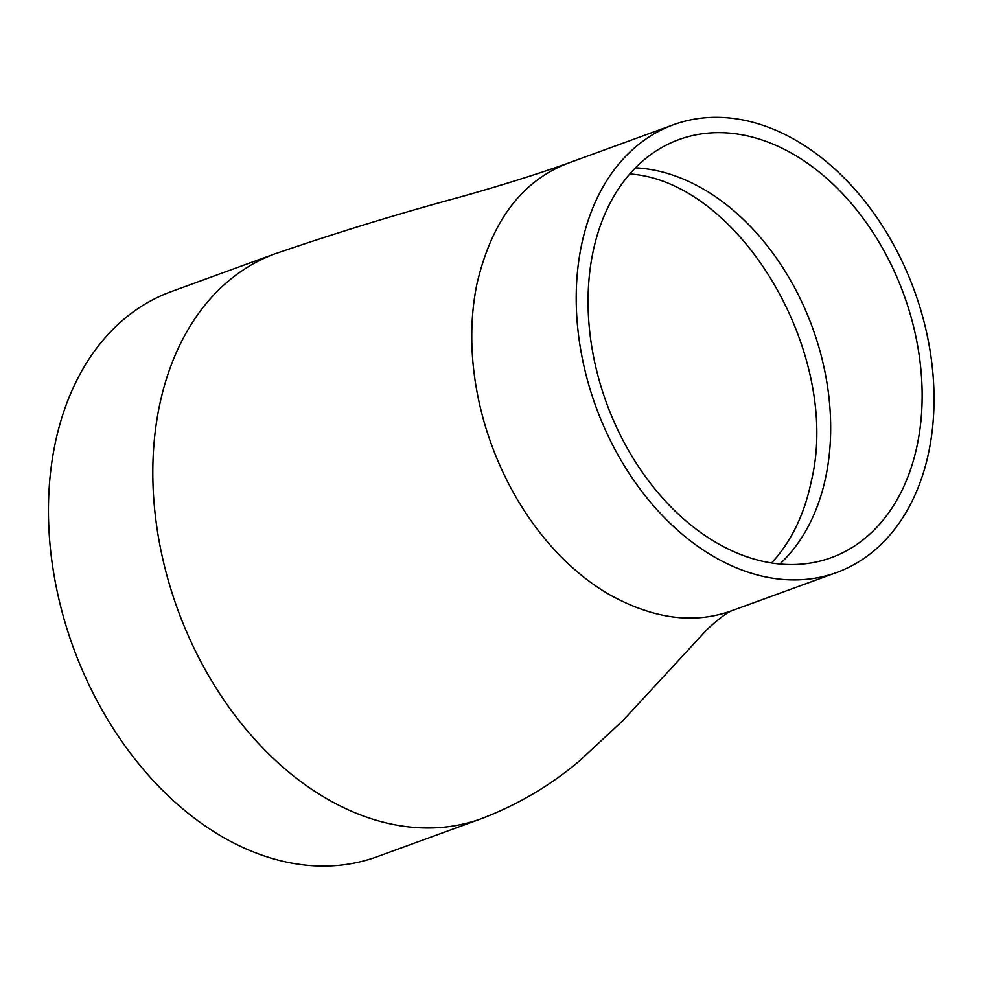<?xml version="1.0" encoding="UTF-8"?>
<svg xmlns="http://www.w3.org/2000/svg" width="983" height="983" viewBox="0 0 983 983"><rect width="100%" height="100%" fill="white"/><g stroke="black" fill="none" stroke-linecap="round" stroke-linejoin="round"><path stroke-width="1.47" d="M377.202 856.685A300.712 213.889 -110 0 1 73.27 647.404A300.712 213.889 -110 0 1 171.226 291.619L275.621 253.565A300.712 213.889 -110 0 0 154.343 506.048A300.712 213.889 -110 0 0 324.918 797.631A300.712 213.889 -110 0 0 481.486 818.667A300.712 213.889 -110 0 0 481.596 818.63L377.202 856.685M928.91 451.283A238.279 169.481 -110 0 1 836.717 572.487A238.279 169.481 -110 0 1 595.882 406.655A238.279 169.481 -110 0 1 673.502 124.743A238.279 169.481 -110 0 1 866.023 202.781A238.279 169.481 -110 0 1 928.91 451.283M592.847 252.754A222.477 158.238 70 0 0 650.402 483.28A222.477 158.238 70 0 0 828.669 558.565A222.477 158.238 70 0 0 903.782 294.421A222.477 158.238 70 0 0 676.304 140.581A222.477 158.238 70 0 0 592.847 252.754M779.851 563.996A220.106 156.555 70 0 0 825.941 476.153A220.106 156.555 70 0 0 635.436 167.835M487.236 816.443A300.712 213.889 -110 0 1 481.596 818.63M481.473 818.618C517.488 804.917 550.075 785.749 579.22 761.125L622.89 720.6L707.256 629.329C727.297 610.824 731.831 611.008 732.224 610.529C694.133 624.549 652.786 619.007 608.182 593.904C512.266 537.234 453.446 398.373 476.927 284.001C491.795 220.487 522.526 180.098 569.132 162.834M629.771 173.954C739.855 181.536 842.148 354.875 811.258 481.498C804.315 514.711 791.082 541.854 771.569 562.964M569.218 162.809C537.934 173.942 501.699 185.32 460.536 196.944C399.491 213.409 337.894 232.283 275.744 253.577M673.502 124.743L569.12 162.797M836.717 572.487L732.323 610.541"/></g></svg>
